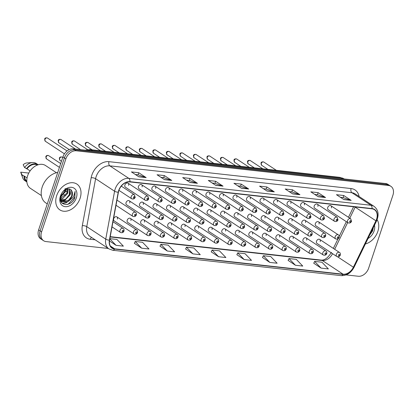 <?xml version="1.0" encoding="UTF-8"?>
<svg xmlns="http://www.w3.org/2000/svg" width="414" height="414" viewBox="0 0 414 414"><rect width="100%" height="100%" fill="white"/><g stroke="black" fill="none" stroke-linecap="round" stroke-linejoin="round"><path stroke-width="0.62" d="M117.353 219.089A2.417 1.749 123.4 0 0 116.852 216.869A2.417 1.749 123.4 0 0 113.695 218.685A2.417 1.749 123.4 0 0 114.197 220.9L134.032 233.977A2.417 1.749 -56.6 0 1 133.531 231.762A2.417 1.749 -56.6 0 1 136.687 229.946C137.391 230.215 137.66 231.079 137.5 232.539C136.837 234.05 135.683 234.531 134.032 233.977M130.876 220.59A2.417 1.749 123.4 0 0 130.374 218.369A2.417 1.749 123.4 0 0 127.217 220.186A2.417 1.749 123.4 0 0 127.719 222.406L147.555 235.483A2.417 1.749 -56.6 0 1 147.053 233.263A2.417 1.749 -56.6 0 1 150.21 231.447C150.908 231.721 151.177 232.58 151.017 234.039C150.36 235.55 149.2 236.032 147.555 235.483M144.398 222.095A2.417 1.749 123.4 0 0 143.896 219.875A2.417 1.749 123.4 0 0 140.734 221.687A2.417 1.749 123.4 0 0 141.236 223.907L161.072 236.984A2.417 1.749 -56.6 0 1 160.57 234.764A2.417 1.749 -56.6 0 1 163.732 232.953C164.43 233.222 164.7 234.086 164.539 235.545C163.877 237.051 162.723 237.532 161.072 236.984M157.92 223.596A2.417 1.749 123.4 0 0 157.418 221.376A2.417 1.749 123.4 0 0 154.256 223.187A2.417 1.749 123.4 0 0 154.758 225.407L174.594 238.485A2.417 1.749 -56.6 0 1 174.092 236.265A2.417 1.749 -56.6 0 1 177.254 234.453C177.953 234.722 178.222 235.587 178.061 237.046C177.399 238.557 176.245 239.033 174.594 238.485M171.437 225.097A2.417 1.749 123.4 0 0 170.941 222.877A2.417 1.749 123.4 0 0 167.779 224.688A2.417 1.749 123.4 0 0 168.281 226.908L188.116 239.985A2.417 1.749 -56.6 0 1 187.614 237.765A2.417 1.749 -56.6 0 1 190.776 235.954C191.475 236.223 191.744 237.087 191.584 238.547C190.921 240.058 189.767 240.534 188.116 239.985M184.96 226.598A2.417 1.749 123.4 0 0 184.458 224.378A2.417 1.749 123.4 0 0 181.301 226.194A2.417 1.749 123.4 0 0 181.803 228.409L201.639 241.486A2.417 1.749 -56.6 0 1 201.137 239.271A2.417 1.749 -56.6 0 1 204.293 237.455C204.997 237.724 205.266 238.588 205.106 240.048C204.444 241.559 203.29 242.04 201.639 241.486M198.482 228.098A2.417 1.749 123.4 0 0 197.98 225.878A2.417 1.749 123.4 0 0 194.823 227.695A2.417 1.749 123.4 0 0 195.32 229.915L215.156 242.992A2.417 1.749 -56.6 0 1 214.659 240.772A2.417 1.749 -56.6 0 1 217.816 238.961C218.514 239.23 218.783 240.094 218.623 241.548C217.966 243.059 216.807 243.541 215.156 242.992M212.004 229.604A2.417 1.749 123.4 0 0 211.502 227.384A2.417 1.749 123.4 0 0 208.34 229.196A2.417 1.749 123.4 0 0 208.842 231.416L228.678 244.493A2.417 1.749 -56.6 0 1 228.176 242.273A2.417 1.749 -56.6 0 1 231.338 240.462C232.037 240.731 232.306 241.595 232.145 243.054C231.483 244.56 230.329 245.041 228.678 244.493M225.526 231.105A2.417 1.749 123.4 0 0 225.025 228.885A2.417 1.749 123.4 0 0 221.863 230.696A2.417 1.749 123.4 0 0 222.365 232.916L242.2 245.994A2.417 1.749 -56.6 0 1 241.698 243.774A2.417 1.749 -56.6 0 1 244.86 241.962C245.559 242.231 245.828 243.096 245.668 244.555C245.005 246.066 243.851 246.542 242.2 245.994M239.044 232.606A2.417 1.749 123.4 0 0 238.542 230.386A2.417 1.749 123.4 0 0 235.385 232.197A2.417 1.749 123.4 0 0 235.887 234.417L255.723 247.494A2.417 1.749 -56.6 0 1 255.221 245.274A2.417 1.749 -56.6 0 1 258.377 243.463C259.081 243.732 259.35 244.596 259.19 246.056C258.527 247.567 257.373 248.048 255.723 247.494M252.566 234.107A2.417 1.749 123.4 0 0 252.064 231.887A2.417 1.749 123.4 0 0 248.907 233.703A2.417 1.749 123.4 0 0 249.409 235.918L269.245 249A2.417 1.749 -56.6 0 1 268.743 246.78A2.417 1.749 -56.6 0 1 271.9 244.964C272.598 245.233 272.873 246.097 272.712 247.556C272.05 249.068 270.891 249.549 269.245 249M266.088 235.607A2.417 1.749 123.4 0 0 265.586 233.392A2.417 1.749 123.4 0 0 262.424 235.204A2.417 1.749 123.4 0 0 262.926 237.424L282.762 250.501A2.417 1.749 -56.6 0 1 282.26 248.281A2.417 1.749 -56.6 0 1 285.422 246.47C286.121 246.739 286.39 247.603 286.229 249.057C285.572 250.568 284.413 251.05 282.762 250.501M279.61 237.113A2.417 1.749 123.4 0 0 279.108 234.893A2.417 1.749 123.4 0 0 275.947 236.704A2.417 1.749 123.4 0 0 276.449 238.925L296.284 252.002A2.417 1.749 -56.6 0 1 295.782 249.782A2.417 1.749 -56.6 0 1 298.944 247.97C299.643 248.24 299.912 249.104 299.752 250.563C299.089 252.069 297.935 252.55 296.284 252.002M293.128 238.614A2.417 1.749 123.4 0 0 292.631 236.394A2.417 1.749 123.4 0 0 289.469 238.205A2.417 1.749 123.4 0 0 289.971 240.425L309.807 253.503A2.417 1.749 -56.6 0 1 309.305 251.282A2.417 1.749 -56.6 0 1 312.466 249.471C313.165 249.74 313.434 250.605 313.274 252.064C312.611 253.575 311.457 254.051 309.807 253.503M306.65 240.115A2.417 1.749 123.4 0 0 306.148 237.895A2.417 1.749 123.4 0 0 302.991 239.706A2.417 1.749 123.4 0 0 303.493 241.926L323.329 255.003A2.417 1.749 -56.6 0 1 322.827 252.788A2.417 1.749 -56.6 0 1 325.984 250.972C326.687 251.241 326.956 252.105 326.796 253.565C326.134 255.076 324.98 255.557 323.329 255.003M320.172 241.616A2.417 1.749 123.4 0 0 319.67 239.395A2.417 1.749 123.4 0 0 316.513 241.212A2.417 1.749 123.4 0 0 317.01 243.432L336.846 256.509A2.417 1.749 -56.6 0 1 336.349 254.289A2.417 1.749 -56.6 0 1 339.506 252.473C340.204 252.742 340.474 253.606 340.313 255.065C339.656 256.577 338.497 257.058 336.846 256.509M129.722 202.989A2.417 1.749 123.4 0 0 129.22 200.769A2.417 1.749 123.4 0 0 126.058 202.586A2.417 1.749 123.4 0 0 126.56 204.806L146.396 217.883A2.417 1.749 -56.6 0 1 145.894 215.663A2.417 1.749 -56.6 0 1 149.056 213.847C149.754 214.116 150.023 214.98 149.863 216.439C149.2 217.95 148.046 218.432 146.396 217.883M143.244 204.49A2.417 1.749 123.4 0 0 142.742 202.275A2.417 1.749 123.4 0 0 139.58 204.086A2.417 1.749 123.4 0 0 140.082 206.307L159.918 219.384A2.417 1.749 -56.6 0 1 159.416 217.164A2.417 1.749 -56.6 0 1 162.578 215.352C163.276 215.622 163.546 216.486 163.385 217.945C162.723 219.451 161.569 219.932 159.918 219.384M156.761 205.996A2.417 1.749 123.4 0 0 156.259 203.776A2.417 1.749 123.4 0 0 153.102 205.587A2.417 1.749 123.4 0 0 153.604 207.807L173.44 220.885A2.417 1.749 -56.6 0 1 172.938 218.664A2.417 1.749 -56.6 0 1 176.095 216.853C176.799 217.122 177.068 217.987 176.907 219.446C176.245 220.952 175.091 221.433 173.44 220.885M170.283 207.497A2.417 1.749 123.4 0 0 169.781 205.277A2.417 1.749 123.4 0 0 166.625 207.088A2.417 1.749 123.4 0 0 167.127 209.308L186.962 222.385A2.417 1.749 -56.6 0 1 186.46 220.165A2.417 1.749 -56.6 0 1 189.617 218.354C190.316 218.623 190.59 219.487 190.43 220.947C189.767 222.458 188.608 222.934 186.962 222.385M183.806 208.998A2.417 1.749 123.4 0 0 183.304 206.777A2.417 1.749 123.4 0 0 180.142 208.594A2.417 1.749 123.4 0 0 180.644 210.809L200.479 223.886A2.417 1.749 -56.6 0 1 199.978 221.671A2.417 1.749 -56.6 0 1 203.139 219.855C203.838 220.124 204.107 220.988 203.947 222.447C203.29 223.958 202.13 224.44 200.479 223.886M197.328 210.498A2.417 1.749 123.4 0 0 196.826 208.278A2.417 1.749 123.4 0 0 193.664 210.095A2.417 1.749 123.4 0 0 194.166 212.315L214.002 225.392A2.417 1.749 -56.6 0 1 213.5 223.172A2.417 1.749 -56.6 0 1 216.662 221.355C217.36 221.63 217.629 222.494 217.469 223.948C216.807 225.459 215.653 225.94 214.002 225.392M210.845 212.004A2.417 1.749 123.4 0 0 210.348 209.784A2.417 1.749 123.4 0 0 207.186 211.595A2.417 1.749 123.4 0 0 207.688 213.815L227.524 226.893A2.417 1.749 -56.6 0 1 227.022 224.673A2.417 1.749 -56.6 0 1 230.184 222.861C230.883 223.13 231.152 223.995 230.991 225.454C230.329 226.96 229.175 227.441 227.524 226.893M224.367 213.505A2.417 1.749 123.4 0 0 223.865 211.285A2.417 1.749 123.4 0 0 220.709 213.096A2.417 1.749 123.4 0 0 221.211 215.316L241.046 228.393A2.417 1.749 -56.6 0 1 240.544 226.173A2.417 1.749 -56.6 0 1 243.701 224.362C244.405 224.631 244.674 225.495 244.514 226.955C243.851 228.466 242.697 228.942 241.046 228.393M237.89 215.006A2.417 1.749 123.4 0 0 237.388 212.786A2.417 1.749 123.4 0 0 234.231 214.597A2.417 1.749 123.4 0 0 234.728 216.817L254.563 229.894A2.417 1.749 -56.6 0 1 254.067 227.674A2.417 1.749 -56.6 0 1 257.223 225.863C257.922 226.132 258.191 226.996 258.031 228.456C257.373 229.967 256.214 230.443 254.563 229.894M251.412 216.506A2.417 1.749 123.4 0 0 250.91 214.286A2.417 1.749 123.4 0 0 247.748 216.103A2.417 1.749 123.4 0 0 248.25 218.318L268.086 231.395A2.417 1.749 -56.6 0 1 267.584 229.18A2.417 1.749 -56.6 0 1 270.746 227.364C271.444 227.633 271.713 228.497 271.553 229.956C270.891 231.467 269.737 231.949 268.086 231.395M264.934 218.007A2.417 1.749 123.4 0 0 264.432 215.787A2.417 1.749 123.4 0 0 261.27 217.604A2.417 1.749 123.4 0 0 261.772 219.824L281.608 232.901A2.417 1.749 -56.6 0 1 281.106 230.681A2.417 1.749 -56.6 0 1 284.268 228.87C284.967 229.139 285.236 230.003 285.075 231.457C284.413 232.968 283.259 233.449 281.608 232.901M278.451 219.513A2.417 1.749 123.4 0 0 277.954 217.293A2.417 1.749 123.4 0 0 274.792 219.104A2.417 1.749 123.4 0 0 275.294 221.324L295.13 234.402A2.417 1.749 -56.6 0 1 294.628 232.182A2.417 1.749 -56.6 0 1 297.79 230.37C298.489 230.639 298.758 231.504 298.597 232.963C297.935 234.469 296.781 234.95 295.13 234.402M291.974 221.014A2.417 1.749 123.4 0 0 291.472 218.794A2.417 1.749 123.4 0 0 288.315 220.605A2.417 1.749 123.4 0 0 288.817 222.825L308.653 235.902A2.417 1.749 -56.6 0 1 308.151 233.682A2.417 1.749 -56.6 0 1 311.307 231.871C312.011 232.14 312.28 233.004 312.12 234.464C311.457 235.975 310.303 236.451 308.653 235.902M305.496 222.515A2.417 1.749 123.4 0 0 304.994 220.295A2.417 1.749 123.4 0 0 301.837 222.106A2.417 1.749 123.4 0 0 302.334 224.326L322.17 237.403A2.417 1.749 -56.6 0 1 321.673 235.183A2.417 1.749 -56.6 0 1 324.83 233.372C325.528 233.641 325.797 234.505 325.637 235.964C324.98 237.476 323.82 237.957 322.17 237.403M319.018 224.015A2.417 1.749 123.4 0 0 318.516 221.795A2.417 1.749 123.4 0 0 315.354 223.612A2.417 1.749 123.4 0 0 315.856 225.832L335.692 238.909A2.417 1.749 -56.6 0 1 335.19 236.689A2.417 1.749 -56.6 0 1 338.352 234.873C339.05 235.142 339.32 236.006 339.159 237.465C338.497 238.976 337.343 239.458 335.692 238.909M124.904 184.986A2.417 1.749 123.4 0 0 125.406 187.206L145.242 200.283A2.417 1.749 -56.6 0 1 144.74 198.063A2.417 1.749 -56.6 0 1 147.901 196.246L128.066 183.169A2.417 1.749 123.4 0 0 124.904 184.986M138.426 186.486A2.417 1.749 123.4 0 0 138.928 188.706L158.764 201.784A2.417 1.749 -56.6 0 1 158.262 199.564A2.417 1.749 -56.6 0 1 161.419 197.752L141.583 184.675A2.417 1.749 123.4 0 0 138.426 186.486M151.948 187.987A2.417 1.749 123.4 0 0 152.45 190.207L172.286 203.284A2.417 1.749 -56.6 0 1 171.784 201.064A2.417 1.749 -56.6 0 1 174.941 199.253L155.105 186.176A2.417 1.749 123.4 0 0 151.948 187.987M165.465 189.488A2.417 1.749 123.4 0 0 165.967 191.708L185.803 204.785A2.417 1.749 -56.6 0 1 185.301 202.565A2.417 1.749 -56.6 0 1 188.463 200.754L168.627 187.677A2.417 1.749 123.4 0 0 165.465 189.488M178.988 190.989A2.417 1.749 123.4 0 0 179.49 193.209L199.325 206.286A2.417 1.749 -56.6 0 1 198.823 204.071A2.417 1.749 -56.6 0 1 201.985 202.255L182.15 189.177A2.417 1.749 123.4 0 0 178.988 190.989M192.51 192.494A2.417 1.749 123.4 0 0 193.012 194.715L212.848 207.792A2.417 1.749 -56.6 0 1 212.346 205.572A2.417 1.749 -56.6 0 1 215.508 203.755L195.672 190.678A2.417 1.749 123.4 0 0 192.51 192.494M206.032 193.995A2.417 1.749 123.4 0 0 206.534 196.215L226.37 209.293A2.417 1.749 -56.6 0 1 225.868 207.072A2.417 1.749 -56.6 0 1 229.025 205.261L209.189 192.184A2.417 1.749 123.4 0 0 206.032 193.995M219.555 195.496A2.417 1.749 123.4 0 0 220.051 197.716L239.887 210.793A2.417 1.749 -56.6 0 1 239.39 208.573A2.417 1.749 -56.6 0 1 242.547 206.762L222.711 193.685A2.417 1.749 123.4 0 0 219.555 195.496M233.072 196.997A2.417 1.749 123.4 0 0 233.574 199.217L253.409 212.294A2.417 1.749 -56.6 0 1 252.907 210.074A2.417 1.749 -56.6 0 1 256.069 208.263L236.234 195.185A2.417 1.749 123.4 0 0 233.072 196.997M246.594 198.503A2.417 1.749 123.4 0 0 247.096 200.718L266.932 213.795A2.417 1.749 -56.6 0 1 266.43 211.58A2.417 1.749 -56.6 0 1 269.592 209.763L249.756 196.686A2.417 1.749 123.4 0 0 246.594 198.503M260.116 200.003A2.417 1.749 123.4 0 0 260.618 202.223L280.454 215.301A2.417 1.749 -56.6 0 1 279.952 213.081A2.417 1.749 -56.6 0 1 283.109 211.264L263.273 198.187A2.417 1.749 123.4 0 0 260.116 200.003M273.638 201.504A2.417 1.749 123.4 0 0 274.14 203.724L293.976 216.801A2.417 1.749 -56.6 0 1 293.474 214.581A2.417 1.749 -56.6 0 1 296.631 212.77L276.795 199.693A2.417 1.749 123.4 0 0 273.638 201.504M287.156 203.005A2.417 1.749 123.4 0 0 287.658 205.225L307.493 218.302A2.417 1.749 -56.6 0 1 306.991 216.082A2.417 1.749 -56.6 0 1 310.153 214.271L290.317 201.194A2.417 1.749 123.4 0 0 287.156 203.005M300.678 204.506A2.417 1.749 123.4 0 0 301.18 206.726L321.016 219.803A2.417 1.749 -56.6 0 1 320.514 217.583A2.417 1.749 -56.6 0 1 323.676 215.772L303.84 202.694A2.417 1.749 123.4 0 0 300.678 204.506M314.2 206.012A2.417 1.749 123.4 0 0 314.702 208.226L334.538 221.304A2.417 1.749 -56.6 0 1 334.036 219.089A2.417 1.749 -56.6 0 1 337.198 217.272L317.362 204.195A2.417 1.749 123.4 0 0 314.2 206.012M327.722 207.512A2.417 1.749 123.4 0 0 328.224 209.732L348.06 222.81A2.417 1.749 -56.6 0 1 347.558 220.59A2.417 1.749 -56.6 0 1 350.715 218.778L330.879 205.696A2.417 1.749 123.4 0 0 327.722 207.512M128.568 185.389A2.417 1.749 123.4 0 0 128.066 183.169M142.085 186.89A2.417 1.749 123.4 0 0 141.583 184.675M155.607 188.396A2.417 1.749 123.4 0 0 155.105 186.176M169.129 189.897A2.417 1.749 123.4 0 0 168.627 187.677M182.652 191.397A2.417 1.749 123.4 0 0 182.15 189.177M196.169 192.898A2.417 1.749 123.4 0 0 195.672 190.678M209.691 194.399A2.417 1.749 123.4 0 0 209.189 192.184M223.213 195.905A2.417 1.749 123.4 0 0 222.711 193.685M236.736 197.406A2.417 1.749 123.4 0 0 236.234 195.185M250.258 198.906A2.417 1.749 123.4 0 0 249.756 196.686M263.775 200.407A2.417 1.749 123.4 0 0 263.273 198.187M277.297 201.913A2.417 1.749 123.4 0 0 276.795 199.693M290.819 203.414A2.417 1.749 123.4 0 0 290.317 201.194M304.342 204.914A2.417 1.749 123.4 0 0 303.84 202.694M317.859 206.415A2.417 1.749 123.4 0 0 317.362 204.195M331.381 207.916A2.417 1.749 123.4 0 0 330.879 205.696M56.666 195.687A15.453 11.194 123.4 0 0 59.875 209.893A15.453 11.194 123.4 0 0 80.099 198.29A15.453 11.194 123.4 0 0 76.89 184.085A15.453 11.194 123.4 0 0 56.666 195.687A15.453 11.194 123.4 0 0 59.875 209.893A15.453 11.194 123.4 0 0 80.099 198.29A15.453 11.194 123.4 0 0 76.89 184.085A15.453 11.194 123.4 0 0 56.666 195.687M365.376 243.975A15.453 11.194 123.4 0 0 377.853 231.364A15.453 11.194 123.4 0 0 377.113 219.689A15.453 11.194 123.4 0 1 377.853 231.364A15.453 11.194 123.4 0 1 365.376 243.975M118.854 190.538A10.303 7.462 -56.6 0 1 129.825 181.917L371.938 208.806A10.303 7.462 -56.6 0 1 374.447 209.696A10.303 7.462 -56.6 0 1 375.922 220.802L353.39 267.211A10.303 7.462 -56.6 0 1 343.087 274.197L114.662 248.83A10.303 7.462 -56.6 0 1 112.147 247.939A10.303 7.462 -56.6 0 1 109.581 240.13L118.425 192.205A10.303 7.462 -56.6 0 1 118.854 190.538M118.663 190.518A10.562 7.649 123.4 0 0 118.223 192.22L109.374 240.151A10.562 7.649 123.4 0 0 114.58 249.068L343.009 274.435A10.562 7.649 123.4 0 0 353.566 267.273L376.098 220.864A10.562 7.649 123.4 0 0 372.015 208.568L129.903 181.679A10.562 7.649 123.4 0 0 118.663 190.518M43.605 240.731L40.639 238.774A9.662 6.997 123.4 0 1 38.631 229.894L62.907 156.922A9.662 6.997 123.4 0 1 73.19 148.833L385.594 183.537A9.662 6.997 123.4 0 1 387.949 184.37L389.434 185.348A9.662 6.997 123.4 0 0 387.074 184.515L74.675 149.811A9.662 6.997 123.4 0 0 64.393 157.9L40.117 230.872A9.662 6.997 123.4 0 0 42.124 239.753A9.662 6.997 123.4 0 1 40.117 230.872L64.393 157.9A9.662 6.997 123.4 0 1 74.675 149.811L387.074 184.515A9.662 6.997 123.4 0 1 389.434 185.348L390.914 186.326A9.662 6.997 123.4 0 0 388.56 185.488L76.155 150.789A9.662 6.997 123.4 0 0 65.878 158.878L41.602 231.85A9.662 6.997 123.4 0 0 43.605 240.731A9.662 6.997 123.4 0 0 45.959 241.564L108.302 248.488M340.349 197.266L343.123 197.576L350.912 200.257A2.577 1.666 96.3 0 1 351.181 200.392L343.765 195.506L336.447 194.689L343.858 199.579L351.181 200.392M343.082 197.571L343.765 195.506M314.723 194.42L317.497 194.73L325.285 197.411A2.577 1.666 96.3 0 1 325.554 197.545L318.138 192.66L310.816 191.842L318.231 196.733L325.554 197.545M317.455 194.725L318.138 192.66M289.096 191.573L291.87 191.884L299.658 194.564A2.577 1.666 96.3 0 1 299.927 194.699L292.512 189.814L285.189 188.996L292.605 193.887L299.927 194.699M291.829 191.879L292.512 189.814M263.47 188.727L266.243 189.032L274.032 191.718A2.577 1.666 96.3 0 1 274.301 191.853L266.885 186.968L259.562 186.15L266.978 191.04L274.301 191.853M266.202 189.032L266.885 186.968M135.337 174.496L138.11 174.801L145.899 177.487A2.577 1.666 96.3 0 1 146.168 177.622L138.752 172.731L131.429 171.919L138.845 176.809L146.168 177.622M138.064 174.796L138.752 172.731M160.963 177.342L163.737 177.647L171.525 180.333A2.577 1.666 96.3 0 1 171.794 180.468L164.379 175.577L157.056 174.765L164.472 179.655L171.794 180.468M163.69 177.642L164.379 175.577M186.59 180.188L189.364 180.494L197.152 183.179A2.577 1.666 96.3 0 1 197.421 183.314L190.005 178.424L182.683 177.611L190.098 182.502L197.421 183.314M189.317 180.488L190.005 178.424M212.216 183.035L214.99 183.34L222.779 186.026A2.577 1.666 96.3 0 1 223.048 186.16L215.632 181.27L208.309 180.457L215.725 185.348L223.048 186.16M214.949 183.335L215.632 181.27M237.843 185.881L240.617 186.186L248.405 188.872A2.577 1.666 96.3 0 1 248.674 189.007L241.258 184.116L233.936 183.304L241.352 188.194L248.674 189.007M240.575 186.186L241.258 184.116M346.14 274.906L358.364 276.262A9.662 6.997 123.4 0 0 368.646 268.179L392.922 195.201A9.662 6.997 123.4 0 0 390.914 186.326M262.486 257.534L269.809 262.414L277.132 263.226L270.684 256.525L263.361 255.707L262.471 257.57M288.113 260.38L295.436 265.26L302.758 266.073L296.31 259.371L288.988 258.553L288.097 260.416M313.74 263.226L321.067 268.106L328.385 268.919L321.937 262.217L314.614 261.4L313.724 263.263M185.607 248.995L192.929 253.875L200.252 254.688L193.804 247.981L186.481 247.168L185.591 249.031M159.98 246.149L167.303 251.029L174.625 251.841L168.177 245.135L160.855 244.322L159.964 246.185M134.353 243.303L141.676 248.183L148.999 248.995L142.545 242.288L135.228 241.476L134.338 243.339M109.456 240.984L116.049 245.331L123.372 246.149L116.919 239.442L109.85 238.661M236.86 254.688L244.182 259.568L251.505 260.38L245.057 253.678L237.734 252.861L236.844 254.724M218.556 256.721L225.878 257.534L219.43 250.827L212.108 250.015L211.218 251.878L218.556 256.721L212.108 250.015M192.929 253.875L186.481 247.168M167.303 251.029L160.855 244.322M141.676 248.183L135.228 241.476M116.049 245.331L109.813 238.852M244.182 259.568L237.734 252.861M269.809 262.414L263.361 255.707M295.436 265.26L288.988 258.553M321.067 268.106L314.614 261.4M57.732 172.483A17.388 12.591 123.4 0 0 42.228 186.973A17.388 12.591 123.4 0 0 45.835 202.953L47.279 203.905M56.454 172.736L45.509 165.522A13.683 9.91 123.4 0 0 27.609 175.795A13.683 9.91 123.4 0 0 30.445 188.37L41.39 195.584M65.821 189.477L65.246 191.899L60.439 197.017M65.231 188.406L64.656 191.511L60.599 196.252M67.912 188.872L67.601 193.452L62.519 198.694L60.335 199.206M67.146 188.065L67.011 193.064L60.315 198.761M69.35 188.975L69.956 195.004L64.874 200.247L61.013 200.578M69.055 188.913L69.366 194.616L65.759 199.067L60.791 200.278M60.506 200.293L62.059 201.54L67.228 201.799L69.381 200.495L72.046 196.381C72.688 194.352 72.616 192.593 71.829 191.102L71.72 196.169L68.434 200.407L62.188 201.535M61.003 201.706L62.038 201.53L60.372 199.543M71.829 191.102C70.059 186.533 62.55 189.493 60.837 195.434C57.039 205.887 70.996 207.854 74.82 197.908L75.12 191.413L73.495 196.883L69.381 200.495M60.423 196.107A10.5 7.602 123.4 0 0 65.164 206.664A10.5 7.602 123.4 0 0 76.342 197.876A10.5 7.602 123.4 0 0 71.601 187.319A10.5 7.602 123.4 0 0 60.423 196.107M27.05 177.911L24.529 176.25A9.662 6.997 123.4 0 0 26.801 181.13M28.323 173.011L20.7 172.167A6.438 4.663 123.4 0 0 20.757 172.338L22.584 177.59A10.303 7.462 123.4 0 0 24.892 180.659L26.744 181.881A10.303 7.462 123.4 0 0 26.863 181.958M24.529 176.25L22.139 174.967A10.303 7.462 123.4 0 0 22.584 177.59M22.139 174.967L20.7 172.167M23.996 176.188A10.303 7.462 123.4 0 0 26.744 181.881M37.42 165.026A9.662 6.997 123.4 0 0 26.993 168.834L30.118 170.894M60.351 197.69A13.683 9.91 123.4 0 0 61.153 196.955M38.202 164.756A10.303 7.462 123.4 0 0 38.088 164.679L36.235 163.458A10.303 7.462 123.4 0 0 32.504 162.542L26.957 162.935A6.438 4.663 123.4 0 0 23.168 164.751L24.607 167.551L26.993 168.834M32.504 162.542A10.303 7.462 123.4 0 0 24.607 167.551M38.088 164.679A10.303 7.462 123.4 0 0 26.46 168.772M75.12 191.413L74.722 197.224L68.212 204.143L67.27 204.49M67.642 201.608L65.857 202.591L62.188 203.284M65.293 200.055L62.121 201.509M62.938 198.503L60.47 199.745M69.728 200.335L66.152 202.782L62.405 203.471M70.985 189.881L70.308 194.316L63.797 201.23L62.535 201.67M62.348 201.716L61.117 201.918M66.142 189.327L65.598 191.211L60.377 197.468M369.774 234.914L372.574 230.981L373.309 227.643M368.025 238.516A10.5 7.602 123.4 0 0 374.096 230.95A10.5 7.602 123.4 0 0 374.494 225.2M373.076 228.119L372.481 230.298L370.173 234.096M375.922 220.802L355.16 207.114A10.303 7.462 123.4 0 0 355.238 206.953M349.794 218.168L355.16 207.114A5.796 0.714 -154.1 0 1 354.86 206.912M95.117 239.794L90.268 239.256A16.099 11.659 -56.6 0 1 82.329 225.666L91.173 177.741A16.099 11.659 -56.6 0 1 108.985 161.667L351.098 188.556A3.219 2.08 -83.7 0 0 351.962 192.748L109.85 165.854A12.881 9.325 123.4 0 0 96.141 176.633A12.881 9.325 123.4 0 0 95.603 178.713L86.759 226.639A12.881 9.325 123.4 0 0 89.967 236.399L108.949 248.912A12.881 9.325 -56.6 0 1 105.741 239.152A3.219 1.118 10.5 0 0 109.374 240.151M351.098 188.556A16.099 11.659 -56.6 0 1 359.093 196.49M355.103 193.861A12.881 9.325 123.4 0 0 351.962 192.748L370.944 205.261A12.881 9.325 -56.6 0 1 374.085 206.374L355.103 193.861M82.329 225.666A3.219 1.118 -169.5 0 1 86.759 226.639L105.741 239.152L114.585 191.227A12.881 9.325 -56.6 0 1 115.123 189.151A12.881 9.325 -56.6 0 1 128.832 178.367A3.219 2.08 96.3 0 1 129.903 181.679M118.223 192.22A3.219 1.118 10.5 0 1 114.585 191.227L95.603 178.713A3.219 1.118 -169.5 0 0 91.173 177.741M108.949 248.912L112.722 250.263A3.219 2.08 -83.7 0 0 114.58 249.068M343.009 274.435A3.219 2.08 96.3 0 1 341.152 275.631C346.647 275.791 350.948 273.012 354.058 267.289L376.59 220.879C379.224 214.685 378.391 209.851 374.085 206.374M353.566 267.273A3.219 0.398 25.9 0 0 354.058 267.289M376.098 220.864A3.219 0.398 25.9 0 0 376.59 220.879M372.015 208.568A3.219 2.08 -83.7 0 0 370.944 205.261L128.832 178.367L109.85 165.854A3.219 2.08 -83.7 0 1 108.985 161.667M388.56 185.488L385.594 183.537M76.155 150.789L73.19 148.833M65.878 158.878L62.907 156.922M41.602 231.85L38.631 229.894M91.592 237.47A3.219 2.08 -83.7 0 0 90.268 239.256M343.087 274.197L322.325 260.509A10.303 7.462 123.4 0 0 332.551 253.673M353.39 267.211L337.617 256.815M334.678 249.29L347.667 222.551M114.662 248.83L110.336 245.978M110.165 236.948L322.325 260.509A5.796 3.747 -83.7 0 0 321.186 260.09C324.509 260.463 327.924 257.896 331.428 252.4M248.405 188.872L241.165 188.07M222.779 186.026L215.539 185.224M197.152 183.179L189.912 182.377M171.525 180.333L164.286 179.531M145.899 177.487L138.659 176.685M274.032 191.718L266.792 190.916M299.658 194.564L292.419 193.762M325.285 197.411L318.045 196.609M350.912 200.257L343.672 199.455M342.476 178.744L341.084 177.829A6.438 4.166 -83.7 0 0 339.822 177.358L344.225 178.941A12.881 9.325 123.4 0 0 341.084 177.829L91.163 150.065A12.881 9.325 123.4 0 0 87.53 150.427M92.555 150.986L91.163 150.065A6.438 4.166 -83.7 0 0 89.9 149.599L339.822 177.358M44.94 139.477A1.93 1.397 123.4 0 0 45.338 141.252L44.629 139.104C44.94 137.955 45.887 137.593 47.465 138.022A1.93 1.397 123.4 0 0 44.94 139.477M118.927 190.342L131.719 198.777A2.417 1.749 -56.6 0 1 131.217 196.557A2.417 1.749 -56.6 0 1 134.379 194.746L121.302 186.124M133.365 197.307A0.807 0.585 123.4 0 0 134.586 197.442A0.807 0.585 123.4 0 0 133.365 197.307M46.492 158.852L45.788 156.704C46.249 155.535 47.196 155.172 48.619 155.623A1.93 1.397 123.4 0 0 46.094 157.077A1.93 1.397 123.4 0 0 46.492 158.852L59.43 167.38M132.376 214.162A2.417 1.749 -56.6 0 1 135.533 212.346C136.232 212.615 136.501 213.479 136.341 214.938C135.683 216.45 134.524 216.931 132.873 216.377A2.417 1.749 -56.6 0 1 132.376 214.162M135.74 215.042A0.807 0.585 123.4 0 0 134.519 214.907A0.807 0.585 123.4 0 0 135.74 215.042M120.008 230.256A2.417 1.749 -56.6 0 1 123.17 228.445C123.869 228.714 124.138 229.579 123.977 231.038C123.315 232.549 122.161 233.025 120.51 232.477A2.417 1.749 -56.6 0 1 120.008 230.256M123.377 231.141A0.807 0.585 123.4 0 0 122.156 231.007A0.807 0.585 123.4 0 0 123.377 231.141M58.457 140.977A1.93 1.397 123.4 0 0 58.86 142.752L58.151 140.605C58.462 139.456 59.404 139.099 60.987 139.528A1.93 1.397 123.4 0 0 58.457 140.977M146.887 198.808A0.807 0.585 123.4 0 0 148.108 198.943A0.807 0.585 123.4 0 0 146.887 198.808M71.979 142.478A1.93 1.397 123.4 0 0 72.383 144.253L71.674 142.106C71.984 140.957 72.926 140.6 74.51 141.029A1.93 1.397 123.4 0 0 71.979 142.478M160.409 200.309A0.807 0.585 123.4 0 0 161.631 200.443A0.807 0.585 123.4 0 0 160.409 200.309M85.501 143.979A1.93 1.397 123.4 0 0 85.9 145.754L85.196 143.606C85.501 142.457 86.448 142.1 88.027 142.53A1.93 1.397 123.4 0 0 85.501 143.979M173.932 201.809A0.807 0.585 123.4 0 0 175.148 201.949A0.807 0.585 123.4 0 0 173.932 201.809M99.024 145.48A1.93 1.397 123.4 0 0 99.422 147.26L98.713 145.107C99.024 143.963 99.971 143.601 101.549 144.031A1.93 1.397 123.4 0 0 99.024 145.48M187.449 203.315A0.807 0.585 123.4 0 0 188.67 203.45A0.807 0.585 123.4 0 0 187.449 203.315M60.014 160.353L59.305 158.205C59.771 157.035 60.718 156.678 62.141 157.129A1.93 1.397 123.4 0 0 59.616 158.578A1.93 1.397 123.4 0 0 60.014 160.353L61.453 161.3M149.263 216.543A0.807 0.585 123.4 0 0 148.041 216.408A0.807 0.585 123.4 0 0 149.263 216.543M162.785 218.043A0.807 0.585 123.4 0 0 161.563 217.909A0.807 0.585 123.4 0 0 162.785 218.043M176.307 219.549A0.807 0.585 123.4 0 0 175.086 219.41A0.807 0.585 123.4 0 0 176.307 219.549M112.546 146.986A1.93 1.397 123.4 0 0 112.944 148.761L112.235 146.613C112.546 145.464 113.493 145.107 115.071 145.531A1.93 1.397 123.4 0 0 112.546 146.986M200.971 204.816A0.807 0.585 123.4 0 0 202.192 204.951A0.807 0.585 123.4 0 0 200.971 204.816M126.063 148.486A1.93 1.397 123.4 0 0 126.467 150.261L125.758 148.114C126.068 146.965 127.01 146.608 128.594 147.037A1.93 1.397 123.4 0 0 126.063 148.486M214.493 206.317A0.807 0.585 123.4 0 0 215.715 206.451A0.807 0.585 123.4 0 0 214.493 206.317M139.585 149.987A1.93 1.397 123.4 0 0 139.989 151.762L139.28 149.614C139.59 148.466 140.532 148.108 142.116 148.538A1.93 1.397 123.4 0 0 139.585 149.987M228.016 207.818A0.807 0.585 123.4 0 0 229.237 207.952A0.807 0.585 123.4 0 0 228.016 207.818M189.824 221.05A0.807 0.585 123.4 0 0 188.608 220.916A0.807 0.585 123.4 0 0 189.824 221.05M203.346 222.551A0.807 0.585 123.4 0 0 202.125 222.416A0.807 0.585 123.4 0 0 203.346 222.551M216.869 224.052A0.807 0.585 123.4 0 0 215.647 223.917A0.807 0.585 123.4 0 0 216.869 224.052M153.108 151.488A1.93 1.397 123.4 0 0 153.506 153.263L152.802 151.115C153.108 149.971 154.055 149.609 155.633 150.039A1.93 1.397 123.4 0 0 153.108 151.488M241.533 209.318A0.807 0.585 123.4 0 0 242.754 209.458A0.807 0.585 123.4 0 0 241.533 209.318M166.63 152.994A1.93 1.397 123.4 0 0 167.028 154.769L166.319 152.621C166.63 151.472 167.577 151.11 169.155 151.54A1.93 1.397 123.4 0 0 166.63 152.994M255.055 210.824A0.807 0.585 123.4 0 0 256.276 210.959A0.807 0.585 123.4 0 0 255.055 210.824M180.147 154.494A1.93 1.397 123.4 0 0 180.551 156.269L179.842 154.122C180.152 152.973 181.099 152.616 182.677 153.045A1.93 1.397 123.4 0 0 180.147 154.494M268.577 212.325A0.807 0.585 123.4 0 0 269.799 212.46A0.807 0.585 123.4 0 0 268.577 212.325M193.669 155.995A1.93 1.397 123.4 0 0 194.073 157.77L193.364 155.623C193.674 154.474 194.616 154.117 196.2 154.546A1.93 1.397 123.4 0 0 193.669 155.995M282.1 213.826A0.807 0.585 123.4 0 0 283.321 213.96A0.807 0.585 123.4 0 0 282.1 213.826M207.191 157.496A1.93 1.397 123.4 0 0 207.595 159.271L206.886 157.123C207.191 155.974 208.138 155.617 209.722 156.047A1.93 1.397 123.4 0 0 207.191 157.496M295.622 215.327A0.807 0.585 123.4 0 0 296.838 215.461A0.807 0.585 123.4 0 0 295.622 215.327M230.391 225.552A0.807 0.585 123.4 0 0 229.17 225.418A0.807 0.585 123.4 0 0 230.391 225.552M243.913 227.058A0.807 0.585 123.4 0 0 242.692 226.919A0.807 0.585 123.4 0 0 243.913 227.058M257.43 228.559A0.807 0.585 123.4 0 0 256.214 228.424A0.807 0.585 123.4 0 0 257.43 228.559M270.953 230.06A0.807 0.585 123.4 0 0 269.731 229.925A0.807 0.585 123.4 0 0 270.953 230.06M284.475 231.561A0.807 0.585 123.4 0 0 283.254 231.426A0.807 0.585 123.4 0 0 284.475 231.561M220.714 158.997A1.93 1.397 123.4 0 0 221.112 160.772L220.403 158.624C220.714 157.48 221.661 157.118 223.239 157.548A1.93 1.397 123.4 0 0 220.714 158.997M309.139 216.827A0.807 0.585 123.4 0 0 310.36 216.967A0.807 0.585 123.4 0 0 309.139 216.827M234.236 160.503A1.93 1.397 123.4 0 0 234.634 162.278L233.926 160.13C234.236 158.981 235.183 158.619 236.761 159.048A1.93 1.397 123.4 0 0 234.236 160.503M322.661 218.333A0.807 0.585 123.4 0 0 323.883 218.468A0.807 0.585 123.4 0 0 322.661 218.333M247.753 162.003A1.93 1.397 123.4 0 0 248.157 163.778L247.448 161.631C247.758 160.482 248.7 160.125 250.284 160.554A1.93 1.397 123.4 0 0 247.753 162.003M336.184 219.834A0.807 0.585 123.4 0 0 337.405 219.969A0.807 0.585 123.4 0 0 336.184 219.834M261.275 163.504A1.93 1.397 123.4 0 0 261.679 165.279L260.97 163.132C261.281 161.983 262.222 161.626 263.806 162.055A1.93 1.397 123.4 0 0 261.275 163.504M349.706 221.335A0.807 0.585 123.4 0 0 350.927 221.469A0.807 0.585 123.4 0 0 349.706 221.335M297.997 233.066A0.807 0.585 123.4 0 0 296.776 232.927A0.807 0.585 123.4 0 0 297.997 233.066M311.514 234.567A0.807 0.585 123.4 0 0 310.298 234.433A0.807 0.585 123.4 0 0 311.514 234.567M325.037 236.068A0.807 0.585 123.4 0 0 323.815 235.933A0.807 0.585 123.4 0 0 325.037 236.068M338.559 237.569A0.807 0.585 123.4 0 0 337.338 237.434A0.807 0.585 123.4 0 0 338.559 237.569M136.899 232.642A0.807 0.585 123.4 0 0 135.678 232.508A0.807 0.585 123.4 0 0 136.899 232.642M150.417 234.143A0.807 0.585 123.4 0 0 149.2 234.008A0.807 0.585 123.4 0 0 150.417 234.143M163.939 235.644A0.807 0.585 123.4 0 0 162.718 235.509A0.807 0.585 123.4 0 0 163.939 235.644M177.461 237.15A0.807 0.585 123.4 0 0 176.24 237.01A0.807 0.585 123.4 0 0 177.461 237.15M190.983 238.65A0.807 0.585 123.4 0 0 189.762 238.516A0.807 0.585 123.4 0 0 190.983 238.65M204.506 240.151A0.807 0.585 123.4 0 0 203.284 240.016A0.807 0.585 123.4 0 0 204.506 240.151M218.023 241.652A0.807 0.585 123.4 0 0 216.801 241.517A0.807 0.585 123.4 0 0 218.023 241.652M231.545 243.153A0.807 0.585 123.4 0 0 230.324 243.018A0.807 0.585 123.4 0 0 231.545 243.153M245.067 244.658A0.807 0.585 123.4 0 0 243.846 244.524A0.807 0.585 123.4 0 0 245.067 244.658M258.59 246.159A0.807 0.585 123.4 0 0 257.368 246.025A0.807 0.585 123.4 0 0 258.59 246.159M272.107 247.66A0.807 0.585 123.4 0 0 270.891 247.525A0.807 0.585 123.4 0 0 272.107 247.66M285.629 249.161A0.807 0.585 123.4 0 0 284.408 249.026A0.807 0.585 123.4 0 0 285.629 249.161M299.151 250.667A0.807 0.585 123.4 0 0 297.93 250.527A0.807 0.585 123.4 0 0 299.151 250.667M312.673 252.167A0.807 0.585 123.4 0 0 311.452 252.033A0.807 0.585 123.4 0 0 312.673 252.167M326.196 253.668A0.807 0.585 123.4 0 0 324.974 253.534A0.807 0.585 123.4 0 0 326.196 253.668M339.713 255.169A0.807 0.585 123.4 0 0 338.497 255.034A0.807 0.585 123.4 0 0 339.713 255.169M112.722 250.263L341.152 275.631M110.222 236.658L321.186 260.09M333.358 248.421L337.969 238.935M339.257 236.28L346.347 221.676M348.474 217.298L353.587 206.767M85.077 150.153L89.9 149.599M45.338 141.252L64.424 153.832M131.719 198.777C133.37 199.331 134.524 198.849 135.187 197.338L134.379 194.746M47.465 138.022L67.058 150.939M48.619 155.623L60.692 163.582M116.965 200.107L135.533 212.346M116.013 205.261L132.873 216.377M65.645 191.097L67.306 192.194M112.975 221.728L123.17 228.445M112.023 226.882L120.51 232.477M63.74 194.471L65.49 195.625M58.86 142.752L69.216 149.583M145.242 200.283C146.892 200.831 148.046 200.35 148.709 198.839L147.901 196.246M60.987 139.528L75.493 149.092M72.383 144.253L80.575 149.656M158.764 201.784C160.415 202.332 161.569 201.851 162.231 200.34L161.419 197.752M74.51 141.029L87.514 149.604M85.9 145.754L92.105 149.842M172.286 203.284C173.932 203.833 175.091 203.352 175.748 201.846L174.941 199.253M88.027 142.53L100.545 150.784M99.422 147.26L105.627 151.348M185.803 204.785C187.454 205.334 188.608 204.858 189.27 203.346L188.463 200.754M101.549 144.031L114.067 152.285M62.141 157.129L62.716 157.506M129.22 200.769L149.056 213.847M142.742 202.275L162.578 215.352M156.259 203.776L176.095 216.853M112.944 148.761L119.144 152.849M199.325 206.286C200.976 206.84 202.13 206.358 202.793 204.847L201.985 202.255M115.071 145.531L127.59 153.785M126.467 150.261L132.666 154.35M212.848 207.792C214.499 208.34 215.653 207.859 216.315 206.348L215.508 203.755M128.594 147.037L141.107 155.286M139.989 151.762L146.189 155.85M226.37 209.293C228.021 209.841 229.175 209.36 229.837 207.854L229.025 205.261M142.116 148.538L154.629 156.787M169.781 205.277L189.617 218.354M183.304 206.777L203.139 219.855M196.826 208.278L216.662 221.355M153.506 153.263L159.711 157.356M239.887 210.793C241.538 211.342 242.697 210.861 243.354 209.355L242.547 206.762M155.633 150.039L168.151 158.293M167.028 154.769L173.233 158.857M253.409 212.294C255.06 212.843 256.214 212.366 256.877 210.855L256.069 208.263M169.155 151.54L181.674 159.794M180.551 156.269L186.75 160.358M266.932 213.795C268.582 214.348 269.737 213.867 270.399 212.356L269.592 209.763M182.677 153.045L195.196 161.294M194.073 157.77L200.272 161.858M280.454 215.301C282.105 215.849 283.259 215.368 283.921 213.857L283.109 211.264M196.2 154.546L208.713 162.795M207.595 159.271L213.795 163.359M293.976 216.801C295.622 217.35 296.781 216.869 297.443 215.363L296.631 212.77M209.722 156.047L222.235 164.301M210.348 209.784L230.184 222.861M223.865 211.285L243.701 224.362M237.388 212.786L257.223 225.863M250.91 214.286L270.746 227.364M264.432 215.787L284.268 228.87M221.112 160.772L227.317 164.865M307.493 218.302C309.144 218.851 310.303 218.375 310.961 216.864L310.153 214.271M223.239 157.548L235.757 165.802M234.634 162.278L240.834 166.366M321.016 219.803C322.666 220.357 323.82 219.875 324.483 218.364L323.676 215.772M236.761 159.048L249.28 167.303M248.157 163.778L254.356 167.867M334.538 221.304C336.189 221.857 337.343 221.376 338.005 219.865L337.198 217.272M250.284 160.554L262.802 168.803M261.679 165.279L267.879 169.367M348.06 222.81C349.711 223.358 350.865 222.877 351.527 221.366L350.715 218.778M263.806 162.055L276.319 170.304M277.954 217.293L297.79 230.37M291.472 218.794L311.307 231.871M304.994 220.295L324.83 233.372M318.516 221.795L338.352 234.873M116.852 216.869L136.687 229.946M130.374 218.369L150.21 231.447M143.896 219.875L163.732 232.953M157.418 221.376L177.254 234.453M170.941 222.877L190.776 235.954M184.458 224.378L204.293 237.455M197.98 225.878L217.816 238.961M211.502 227.384L231.338 240.462M225.025 228.885L244.86 241.962M238.542 230.386L258.377 243.463M252.064 231.887L271.9 244.964M265.586 233.392L285.422 246.47M279.108 234.893L298.944 247.97M292.631 236.394L312.466 249.471M306.148 237.895L325.984 250.972M319.67 239.395L339.506 252.473"/></g></svg>
